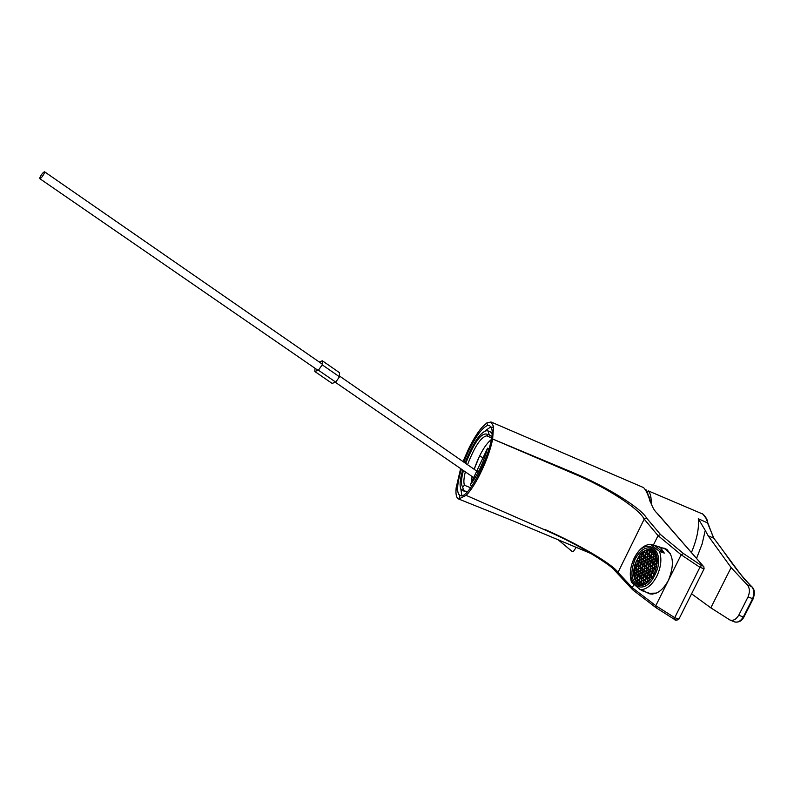 <?xml version="1.0" encoding="UTF-8"?>
<svg xmlns="http://www.w3.org/2000/svg" width="794" height="794" viewBox="0 0 794 794"><rect width="100%" height="100%" fill="white"/><g stroke="black" fill="none" stroke-linecap="round" stroke-linejoin="round"><path stroke-width="1.19" d="M676.16 619.866L674.404 619.36L674.702 617.672L678.89 619.141L704.099 568.822L699.921 567.293L681.143 554.778L658.047 535.622L644.202 519.137L618.03 572.355L632.302 587.719L655.794 605.693L674.702 617.672L699.921 567.293L701.469 565.536L703.137 566.013L656.44 512.547C650.355 506.78 649.115 492.985 643.497 487.566L491.01 421.981L486.831 422.934L481.76 427.609C477.343 432.829 472.916 439.995 468.5 449.096L464.272 458.674L465.86 457.175L468.371 451.528C475.735 436.303 482.186 427.599 487.724 425.395L489.501 425.455L491.446 427.936C497.113 440.859 469.085 501.193 460.143 495.535L458.684 494.265L457.88 491.992C457.066 487 458.257 479.387 461.443 469.165M651.864 594.111L650.723 593.664M650.286 593.981L648.946 593.108M646.395 592.235L649.244 593.733C656.33 595.103 662.722 590.627 668.429 580.305C674.751 564.306 673.471 553.636 664.578 548.297L661.928 547.86M491.704 436.531L488.528 434.566L487.258 434.685L487.556 436.224L491.516 437.921M487.546 448.193C483.367 462.823 477.601 475.06 470.247 484.926L487.546 448.193L489.054 448.838M470.594 487.784L464.5 485.243L462.674 486.95L463.567 490.424L461.016 489.303C459.379 486.107 459.934 479.685 462.694 470.028M463.567 490.424L466.793 491.774L465.254 491.615M465.036 462.952C473.413 442.189 480.836 431.39 487.288 430.586L488.27 431.341L489.382 435.539M487.437 430.646L490.484 431.956L491.952 433.524M464.5 485.243C463.458 482.802 463.736 478.335 465.353 471.854M467.537 464.689C474.693 446.337 481.154 436.71 486.93 435.817L487.556 436.224M462.674 486.95L462.336 486.504C460.927 483.854 461.284 478.534 463.428 470.534M465.691 463.408C474.276 442.268 481.353 432.522 486.93 434.169L487.258 434.685M491.238 439.608C485.084 444.68 479.387 454.565 474.147 469.264M472.112 476.519L471.09 483.556M471.1 485.283L471.279 486.841M463.875 462.158L465.86 457.175M461.87 495.565L460.808 488.925M485.432 430.636L490.94 426.765M617.931 573.715C611.896 564.683 578.151 544.297 544.972 529.945L466.108 495.337C475.725 486.136 489.243 457.473 492.637 439.003L572.673 472.44C607.589 487.04 641.433 508.349 646.663 518.174L644.202 519.137C639.438 509.033 607.092 487.417 572.593 473.234L492.637 439.003L493.55 426.517L491.01 421.981M545.399 529.687C579.302 544.615 612.402 564.097 618.03 572.355L618.258 574.27L614.377 570.171C614.705 567.869 577.466 543.245 544.972 529.945L466.108 495.337L458.733 499.049C456.381 498.056 455.518 494.315 456.143 487.794L460.619 468.599M463.11 461.622L464.272 458.674M650.901 502.423L646.108 489.858M472.093 485.7L470.247 484.926M479.507 456.133L474.177 469.284M481.055 453.116L479.576 456.163L483.606 457.87M664.459 548.773L666.047 548.932M666.186 549.458L667.357 549.825M646.663 518.174L660.519 534.551L683.535 553.587L701.469 565.536M703.137 566.013L657.73 513.807M633.086 590.041L632.302 587.719L633.83 584.632M653.254 545.339L658.047 535.622M660.519 534.551L658.057 535.613M751.987 586.965L751.63 586.587C754.161 589.565 754.469 593.624 752.563 598.775L743.253 617.077C740.623 621.166 737.725 622.774 734.549 621.91L734.351 621.831M748.057 596.889L738.757 615.211C736.207 619.409 733.269 621.017 729.954 620.015L710.819 607.847L731.115 567.571L747.005 584.642C749.774 587.639 750.122 591.719 748.057 596.889L753.129 598.884L743.799 617.236L738.757 615.211M651.13 504.001C651.457 497.53 650.475 493.134 648.192 490.831L702.968 514.155L706.094 518.422L713.578 538.074C725.964 553.378 732.931 567.184 751.63 586.587L747.005 584.642M707.722 523.444L713.885 538.312L708.129 535.751L731.115 567.571M708.129 535.751L705.261 530.412L702.075 544.089L696.606 558.271M710.819 607.847L691.574 593.823M691.485 552.416C696.983 539.106 699.256 527.881 698.293 518.73L705.261 530.412M648.192 490.831L647.418 492.389L650.286 502.096M653.988 574.27C649.323 582.756 644.113 586.438 638.356 585.327C631.031 580.98 629.97 572.256 635.15 559.145C639.815 550.589 645.075 546.897 650.941 548.068C658.157 552.416 659.169 561.15 653.988 574.27M654.881 574.985C667.546 550.53 645.562 533.846 634.297 558.46C621.851 582.002 643.001 599.956 654.881 574.985M656.856 576.156C661.074 567.005 661.948 558.738 659.486 551.364L650.336 544.287C644.113 544.853 638.753 549.428 634.247 558.003C630.148 566.886 629.245 575.005 631.538 582.349L640.46 589.773C646.713 589.446 652.182 584.91 656.856 576.156M670.285 553.458L665.015 548.972L658.434 546.59M650.336 544.287L657.988 546.431L660.707 547.929L664.28 553.09L659.486 551.364M666.662 549.726L667.883 550.272M649.462 593.287L656.42 593.108M640.46 589.773L645.274 591.421L642.922 591.054L639.746 589.267M664.28 553.09L655.11 546.004M652.559 594.091L651.259 593.753M650.743 579.422L645.81 583.481L641.999 584.543L637.522 583.024L634.605 578.449L634.039 576.166L635.309 576.603M634.605 578.449L635.339 576.365L634.535 575.7L634.039 576.166L633.83 570.767L634.853 571.114M633.771 573.615L634.664 572.782L634.902 571.164L633.83 570.767L636.212 561.368L639.547 555.621L645.105 550.649L648.906 549.498L653.422 550.877L656.43 555.383L657.333 560.584M640.609 585.247L639.984 584.85M641.215 585.605L640.143 584.9M644.48 552.445L643.11 551.959L644.133 552.773M657.323 560.246L656.41 561.1L657.323 561.418M646.137 579.104L647.199 578.131L647.438 576.494L646.614 575.829L645.552 576.801L645.324 578.439L646.137 579.104M635.766 575.501L636.808 574.528L637.046 572.911L636.242 572.256L635.2 573.218L634.962 574.836L635.766 575.501M635.329 570.3L636.371 569.328L636.609 567.71L635.805 567.065L634.773 568.028L634.535 569.645L635.329 570.3M646.028 554.728L647.07 553.755L647.309 552.128L646.495 551.493L645.443 552.465L645.214 554.093L646.028 554.728M650.058 577.397L651.13 576.424L651.358 574.777L650.534 574.112L649.472 575.084L649.234 576.732L650.058 577.397M645.224 568.613L646.276 567.641L646.514 566.003L645.691 565.348L644.639 566.33L644.41 567.958L645.224 568.613M638.356 582.498L639.398 581.526L639.636 579.898L638.833 579.233L637.781 580.196L637.542 581.823L638.356 582.498M652.579 559.909L653.641 558.916L653.879 557.289L653.055 556.634L651.993 557.626L651.755 559.254L652.579 559.909M653.531 570.4L654.593 569.417L654.832 567.779L653.998 567.115L652.936 568.097L652.698 569.735L653.531 570.4M640.073 579.024L641.115 578.062L641.354 576.424L640.55 575.759L639.498 576.732L639.259 578.36L640.073 579.024M639.627 573.794L640.669 572.831L640.907 571.204L640.103 570.539L639.051 571.511L638.813 573.139L639.627 573.794M647.398 570.37L648.46 569.387L648.698 567.75L647.874 567.095L646.822 568.077L646.584 569.705L647.398 570.37M638.743 563.393L639.785 562.42L640.014 560.802L639.21 560.157L638.168 561.13L637.939 562.748L638.743 563.393M646.941 565.139L647.993 564.157L648.232 562.529L647.418 561.874L646.356 562.857L646.127 564.484L646.941 565.139M641.334 570.33L642.386 569.358L642.624 567.73L641.81 567.075L640.768 568.047L640.53 569.675L641.334 570.33M656.043 569.04L655.149 569.864L655.725 570.062M644.41 582.588L645.472 581.615L645.711 579.977L644.887 579.312L643.835 580.285L643.597 581.923L644.41 582.588M654.782 561.646L655.854 560.663L656.082 559.026L655.258 558.371L654.196 559.353L653.958 560.991L654.782 561.646M640.887 565.13L641.939 564.157L642.167 562.529L641.363 561.884L640.321 562.857L640.083 564.474L640.887 565.13M644.768 563.393L645.82 562.42L646.048 560.792L645.234 560.147L644.192 561.12L643.954 562.748L644.768 563.393M644.311 558.202L645.363 557.219L645.591 555.601L644.788 554.956L643.736 555.939L643.497 557.557L644.311 558.202M651.795 573.903L652.857 572.921L653.095 571.273L652.271 570.618L651.209 571.591L650.971 573.238L651.795 573.903M654.306 556.415L655.368 555.423L655.606 553.795L654.782 553.15L653.72 554.133L653.482 555.76L654.306 556.415M637.473 572.047L638.515 571.075L638.753 569.447L637.949 568.802L636.907 569.764L636.669 571.392L637.473 572.047M652.112 554.688L653.164 553.706L653.402 552.068L652.579 551.433L651.517 552.416L651.288 554.043L652.112 554.688M650.852 563.393L651.914 562.41L652.152 560.782L651.328 560.127L650.266 561.11L650.028 562.738L650.852 563.393M642.148 556.485L643.2 555.502L643.428 553.884L642.624 553.249L641.582 554.222L641.344 555.84L642.148 556.485M648.658 561.656L649.72 560.673L649.958 559.045L649.135 558.39L648.083 559.373L647.844 561.001L648.658 561.656M648.331 580.89L649.393 579.918L649.631 578.27L648.807 577.605L647.745 578.578L647.507 580.225L648.331 580.89M640.52 584.275L641.572 583.312L641.81 581.674L640.996 581.01L639.944 581.972L639.706 583.61L640.52 584.275M645.681 573.854L646.733 572.871L646.971 571.233L646.157 570.578L645.095 571.551L644.857 573.189L645.681 573.854M653.005 576.097L651.676 576.871L652.39 577.119M637.036 566.847L638.078 565.884L638.316 564.256L637.513 563.611L636.47 564.584L636.232 566.201L637.036 566.847M648.202 556.445L649.254 555.463L649.492 553.835L648.668 553.2L647.616 554.182L647.378 555.8L648.202 556.445M649.125 566.886L650.187 565.904L650.425 564.266L649.601 563.611L648.539 564.594L648.301 566.221L649.125 566.886M643.507 572.087L644.559 571.114L644.788 569.477L643.974 568.822L642.922 569.794L642.693 571.432L643.507 572.087M641.79 575.561L642.832 574.588L643.071 572.95L642.257 572.295L641.215 573.268L640.976 574.896L641.79 575.561M649.591 572.127L650.653 571.154L650.891 569.506L650.068 568.851L649.006 569.834L648.767 571.472L649.591 572.127M642.604 561.666L643.646 560.693L643.884 559.065L643.071 558.42L642.028 559.393L641.79 561.021L642.604 561.666M650.385 558.172L651.437 557.189L651.676 555.562L650.852 554.917L649.8 555.899L649.561 557.527L650.385 558.172M649.919 552.971L650.971 551.989L651.209 550.361L650.385 549.716L649.333 550.708L649.095 552.326L649.919 552.971M637.91 577.258L638.962 576.295L639.2 574.667L638.386 574.002L637.344 574.975L637.106 576.593L637.91 577.258M634.902 565.12L635.934 564.147L635.835 562.271M646.485 559.919L647.537 558.946L647.765 557.319L646.951 556.673L645.899 557.656L645.671 559.274L646.485 559.919M636.202 580.722L637.245 579.749L637.483 578.121L636.679 577.466L635.637 578.429L635.399 580.057L636.202 580.722M648.003 551.006L646.921 550.619L647.735 551.264L648.906 549.498M636.728 561.547L637.632 560.703L637.493 558.778M654.752 572.603L653.412 573.367L654.276 573.665M639.18 568.583L640.222 567.611L640.46 565.993L639.656 565.338L638.614 566.311L638.376 567.938L639.18 568.583M651.318 568.643L652.38 567.66L652.618 566.013L651.795 565.358L650.733 566.34L650.494 567.978L651.318 568.643M643.865 584.245L643.16 582.786L641.999 584.543M643.954 577.327L645.006 576.355L645.244 574.717L644.43 574.052L643.378 575.025L643.14 576.662L643.954 577.327M653.055 565.139L654.117 564.157L654.355 562.519L653.522 561.864L652.46 562.847L652.231 564.484L653.055 565.139M643.051 566.866L644.103 565.894L644.341 564.266L643.527 563.611L642.475 564.584L642.237 566.211L643.051 566.866M656.668 556.128L655.923 555.86L655.685 557.497L656.797 557.894M640.44 559.939L641.492 558.966L641.721 557.348L640.917 556.703L639.875 557.676L639.636 559.294L640.44 559.939M647.864 575.62L648.926 574.648L649.164 573L648.341 572.335L647.279 573.318L647.041 574.955L647.864 575.62M638.416 558.122L639.547 555.621M655.268 566.896L656.33 565.914L656.569 564.276L655.735 563.611L654.673 564.594L654.435 566.241L655.268 566.896M642.237 580.801L643.289 579.838L643.527 578.201L642.713 577.536L641.661 578.498L641.423 580.136L642.237 580.801M647.835 582.201L647.07 581.099L645.81 583.481M647.368 582.538L646.018 582.071M643.051 552.386L643.855 553.021L645.105 550.649M656.41 561.1L656.172 562.738L657.214 563.105M648.638 550.421L647.041 549.845L646.921 550.619M651.676 576.871L651.437 578.508M653.412 573.367L653.482 575.253M655.149 569.864L655.129 571.68M656.172 562.738L657.204 563.214M655.685 557.497L656.519 558.142L657.035 557.676M656.43 555.383L655.923 555.86M646.445 578.826L645.324 578.439M636.063 575.223L634.962 574.836M635.627 570.023L634.535 569.645M646.296 554.48L645.214 554.093M650.365 577.119L649.234 576.732M645.512 568.345L644.41 567.958M638.664 582.21L637.542 581.823M652.857 559.651L651.755 559.254M653.819 570.132L652.698 569.735M640.371 578.747L639.259 578.36M639.924 573.526L638.813 573.139M647.696 570.102L646.584 569.705M639.021 563.135L637.939 562.748M647.229 564.871L646.127 564.484M641.631 570.062L640.53 569.675M644.718 582.31L643.597 581.923M655.07 561.388L653.958 560.991M641.175 564.862L640.083 564.474M645.046 563.135L643.954 562.748M644.589 557.944L643.497 557.557M652.092 573.625L650.971 573.238M654.584 556.157L653.482 555.76M637.771 571.769L636.669 571.392M652.38 554.43L651.288 554.043M651.14 563.135L650.028 562.738M642.425 556.227L641.344 555.84M648.946 561.398L647.844 561.001M648.638 580.613L647.507 580.225M640.827 583.997L639.706 583.61M645.979 573.576L644.857 573.189M637.324 566.579L636.232 566.201M648.47 556.197L647.378 555.8M649.413 566.618L648.301 566.221M643.795 571.819L642.693 571.432M642.078 575.283L640.976 574.896M649.889 571.859L648.767 571.472M642.882 561.408L641.79 561.021M650.663 557.914L649.561 557.527M650.187 552.713L649.095 552.326M638.217 576.98L637.106 576.593M646.763 559.661L645.671 559.274M636.51 580.434L635.399 580.057M639.468 568.315L638.376 567.938M651.616 568.375L650.494 567.978M642.108 583.759L643.676 584.295M644.252 577.049L643.14 576.662M653.343 564.881L652.231 564.484M643.339 566.598L642.237 566.211M640.718 559.681L639.636 559.294M648.162 575.342L647.041 574.955M655.556 566.638L654.435 566.241M642.544 580.523L641.423 580.136M647.299 577.407L645.552 576.801M636.917 573.814L635.2 573.218M636.47 568.623L634.773 568.028M647.17 553.09L645.443 552.465M651.229 575.7L649.472 575.084M646.376 566.936L644.639 566.33M639.507 580.791L637.781 580.196M653.74 558.242L651.993 557.626M654.693 568.712L652.936 568.097M641.224 577.337L639.498 576.732M640.778 572.117L639.051 571.511M648.559 568.683L646.822 568.077M639.885 561.735L638.168 561.13M648.093 563.462L646.356 562.857M642.485 568.653L640.768 568.047M645.572 580.88L643.835 580.285M655.953 559.978L654.196 559.353M642.038 563.462L640.321 562.857M645.919 561.735L644.192 561.12M645.462 556.544L643.736 555.939M652.966 572.206L651.209 571.591M655.467 554.758L653.72 554.133M638.624 570.37L636.907 569.764M653.264 553.041L651.517 552.416M652.013 561.725L650.266 561.11M643.289 554.837L641.582 554.222M649.82 559.988L648.083 559.373M649.492 579.183L647.745 578.578M641.671 582.568L639.944 581.972M646.842 572.166L645.095 571.551M638.178 565.179L636.47 564.584M649.353 554.798L647.616 554.182M650.286 565.209L648.539 564.594M644.659 570.4L642.922 569.794M642.942 573.873L641.215 573.268M650.752 570.439L649.006 569.834M643.745 560.008L642.028 559.393M651.537 556.515L649.8 555.899M651.07 551.324L649.333 550.708M639.061 575.571L637.344 574.975M647.636 558.261L645.899 557.656M637.354 579.024L635.637 578.429M640.331 566.916L638.614 566.311M652.489 566.956L650.733 566.34M645.115 575.63L643.378 575.025M654.216 563.472L652.46 562.847M644.202 565.199L642.475 564.584M641.582 558.291L639.875 557.676M649.026 573.923L647.279 573.318M656.43 565.219L654.673 564.594M643.398 579.104L641.661 578.498M557.795 539.503L572.345 551.641L573.605 551.135L576.236 547.334M319.208 361.975L322.384 360.804L339.604 372.753L339.495 376.803L335.733 382.132L332.1 383.393L314.831 371.513L314.98 368.257M322.384 360.804L322.215 364.843L318.434 370.212L335.733 382.132M318.434 370.212L314.831 371.513M322.215 364.843L339.495 376.803M44.524 172.695L44.533 171.782C42.985 172.427 41.407 174.412 39.829 177.747L39.819 178.67C41.377 178.025 42.945 176.03 44.524 172.695M468.371 451.528L468.5 449.096M486.831 422.934L487.724 425.395M459.309 499.178L459.587 495.258M491.446 427.936L493.55 426.517M457.88 491.992L456.143 487.794M656.449 607.966L655.794 605.693L681.143 554.778L683.535 553.587M572.673 472.44L572.593 473.234M678.88 619.141C676.716 620.501 675.228 620.571 674.404 619.36L656.072 607.747L632.679 589.803M743.611 617.017L743.799 617.236C741.715 621.087 738.628 622.645 734.549 621.91L729.954 620.015M752.94 598.666L753.129 598.884C755.084 593.247 754.647 589.188 751.829 586.706M702.442 513.827L702.521 513.867C705.886 516.844 707.633 519.901 707.782 523.028L698.293 518.73M701.866 513.529L702.601 513.916M637.513 583.441L634.118 576.583M642.584 552.386C645.859 549.577 648.986 548.604 651.963 549.478L655.407 551.979M643.874 584.93L640.014 584.86L637.681 583.59M462.237 490.364L465.453 491.704M543.463 529.29L552.009 533.092M458.743 499.049L512.279 520.566L591.768 553.875M704.099 568.822L703.772 566.469M618.258 574.27L632.5 589.624M544.972 529.945L543.424 529.27M713.885 538.322L735.383 567.283C743.105 577.933 744.484 579.481 751.849 586.726M649.79 497.312L648.281 496.26M649.998 593.475L642.922 591.054M641.899 585.506L637.582 583.53C633.463 579.283 632.62 572.831 635.061 564.177C639.279 556.525 639.468 549.706 651.963 549.478M652.321 549.607L654.216 550.292M335.326 382.271L474.058 477.859M339.514 376.038L477.551 471.626M322.245 364.079L44.553 171.792M318.037 370.361L39.819 178.67"/></g></svg>
